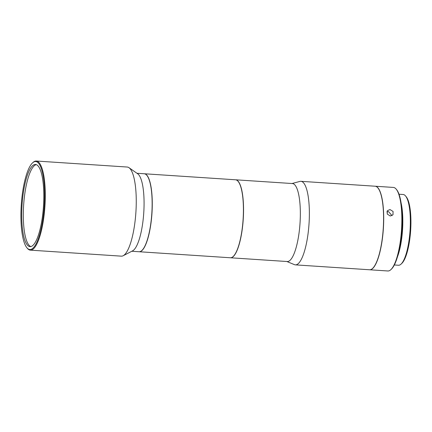 <?xml version="1.0" encoding="UTF-8"?>
<svg xmlns="http://www.w3.org/2000/svg" width="432" height="432" viewBox="0 0 432 432"><rect width="100%" height="100%" fill="white"/><g stroke="black" fill="none" stroke-linecap="round" stroke-linejoin="round"><path stroke-width="0.65" d="M30.856 246.564A41.17 10.735 93.8 0 1 24.057 199.989A41.17 10.735 93.8 0 1 36.272 164.635M22.453 199.881A41.17 10.735 -86.2 0 0 30.046 246.629A41.17 10.735 -86.2 0 0 43.065 211.216A41.17 10.735 -86.2 0 0 35.478 164.468A41.17 10.735 -86.2 0 0 22.453 199.881M21.719 199.476A44.096 11.502 93.8 0 1 32.459 162.977A44.096 11.502 93.8 0 1 43.799 211.615A44.096 11.502 93.8 0 1 26.86 247.709A44.096 11.502 93.8 0 1 21.719 199.476M32.459 162.977L32.994 162.47A44.658 11.648 93.8 0 1 36.245 161.023A44.658 11.648 93.8 0 1 44.48 211.729A44.658 11.648 93.8 0 1 30.353 250.144A44.658 11.648 93.8 0 1 27.324 248.281L26.86 247.709M36.245 161.023L127.219 167.038A44.658 11.648 93.8 0 1 128.995 167.702A44.658 11.648 93.8 0 1 135.448 217.744A44.658 11.648 93.8 0 1 123.174 255.733A44.658 11.648 93.8 0 1 121.327 256.154L30.353 250.144M128.995 167.702L137.716 173.804A39.074 10.19 93.8 0 1 143.365 217.593A39.074 10.19 93.8 0 1 132.624 250.83L123.174 255.733M136.96 173.275L144.229 173.756A39.074 10.19 93.8 0 1 151.432 218.122A39.074 10.19 93.8 0 1 139.072 251.737L131.803 251.257M144.293 173.761A39.074 10.19 93.8 0 1 144.364 173.767A39.074 10.19 93.8 0 1 151.567 218.133A39.074 10.19 93.8 0 1 139.207 251.743A39.074 10.19 93.8 0 1 139.142 251.737M144.364 173.767L235.505 179.788A39.074 10.19 93.8 0 1 238.156 181.418A39.074 10.19 93.8 0 1 242.714 224.159A39.074 10.19 93.8 0 1 233.194 256.5A39.074 10.19 93.8 0 1 230.353 257.769L139.207 251.743M238.216 181.494A38.934 10.152 93.8 0 1 238.275 181.564A38.934 10.152 93.8 0 1 242.811 224.149A38.934 10.152 93.8 0 1 233.329 256.376A38.934 10.152 93.8 0 1 233.264 256.435M235.575 179.793A39.074 10.19 93.8 0 1 235.64 179.798L292.432 183.551A39.074 10.19 93.8 0 1 299.635 227.918A39.074 10.19 93.8 0 1 287.275 261.533L230.488 257.78A39.074 10.19 93.8 0 1 230.418 257.774M235.64 179.798A39.074 10.19 93.8 0 1 242.843 224.165A39.074 10.19 93.8 0 1 230.488 257.78M291.983 183.524L299.921 181.413A41.866 10.919 93.8 0 1 300.888 181.316A41.866 10.919 93.8 0 1 308.61 228.852A41.866 10.919 93.8 0 1 295.369 264.865A41.866 10.919 93.8 0 1 294.424 264.638L286.832 261.5M300.888 181.316L375.095 186.219A41.866 10.919 93.8 0 1 382.817 233.755A41.866 10.919 93.8 0 1 369.571 269.768L295.369 264.865M375.165 186.224A41.866 10.919 93.8 0 1 375.23 186.23A41.866 10.919 93.8 0 1 382.952 233.766A41.866 10.919 93.8 0 1 369.706 269.779A41.866 10.919 93.8 0 1 369.641 269.773M390.269 216.016L392.996 214.769L393.061 211.448L389.977 209.563L387.299 210.74L387.245 214.051L390.269 216.016M375.23 186.23L393.379 187.429A41.866 10.919 93.8 0 1 396.22 189.173A41.866 10.919 93.8 0 1 401.096 234.965A41.866 10.919 93.8 0 1 390.901 269.617A41.866 10.919 93.8 0 1 387.855 270.977L369.706 269.779M396.22 189.173L396.684 189.745A41.31 10.773 93.8 0 1 401.495 234.922A41.31 10.773 93.8 0 1 391.435 269.114L390.901 269.617M386.834 211.896L388.546 211.588L392.002 215.649M401.868 209.747A34.328 8.953 93.8 0 1 401.9 234.106A34.328 8.953 93.8 0 1 399.211 249.966M401.085 202.932A35.446 9.245 93.8 0 1 402.181 234.257A35.446 9.245 93.8 0 1 397.537 256.619M399.011 194.233L403.169 194.508A35.446 9.245 93.8 0 1 405.578 195.988A35.446 9.245 93.8 0 1 409.709 234.754A35.446 9.245 93.8 0 1 401.074 264.098A35.446 9.245 93.8 0 1 398.498 265.248L394.335 264.973M405.578 195.988L406.269 196.841A34.609 9.023 93.8 0 1 410.303 234.695A34.609 9.023 93.8 0 1 401.873 263.342L401.074 264.098"/></g></svg>
